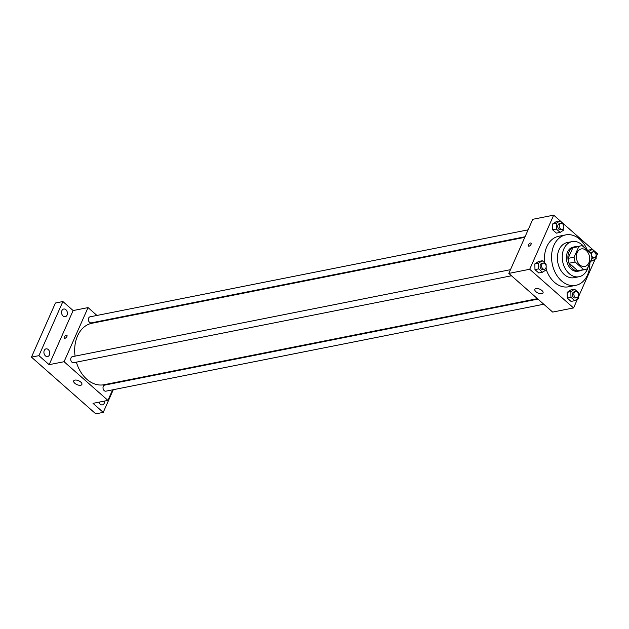 <?xml version="1.0" encoding="UTF-8"?>
<svg xmlns="http://www.w3.org/2000/svg" width="629" height="629" viewBox="0 0 629 629"><rect width="100%" height="100%" fill="white"/><g stroke="black" fill="none" stroke-linecap="round" stroke-linejoin="round"><path stroke-width="0.94" d="M577.178 252.536A8.948 6.557 -101.2 0 1 581.29 248.911A8.948 6.557 -101.2 0 1 589.459 256.412A8.948 6.557 -101.2 0 1 584.773 266.468A8.948 6.557 -101.2 0 1 577.792 262.309A8.948 6.557 -101.2 0 1 577.178 252.536M575.142 262.026L583.72 269.589A12.014 8.806 -101.2 0 0 585.371 269.479A12.014 8.806 -101.2 0 0 587.266 268.78L591.952 258.197A12.014 8.806 -101.2 0 0 590.914 253.353L582.336 245.79A12.014 8.806 -101.2 0 0 580.693 245.9A12.014 8.806 -101.2 0 0 578.798 246.599L574.104 257.182A12.014 8.806 -101.2 0 0 575.142 262.026L569.174 263.213L577.752 270.777L583.72 269.589M578.798 246.599L572.822 247.779L568.136 258.37L574.104 257.182M572.822 247.779A12.014 8.806 -101.2 0 1 574.717 247.087L580.693 245.9M585.371 269.479L579.403 270.659A12.014 8.806 -101.2 0 1 577.752 270.777M569.174 263.213A12.014 8.806 -101.2 0 1 568.136 258.37M576.62 246.71A12.305 9.018 78.8 0 0 574.662 246.804A12.305 9.018 78.8 0 0 568.215 260.634A12.305 9.018 78.8 0 0 579.458 270.942A12.305 9.018 78.8 0 0 581.298 270.281M579.458 270.942L577.965 271.241A12.305 9.018 -101.2 0 1 568.372 265.517A12.305 9.018 -101.2 0 1 567.523 252.08A12.305 9.018 -101.2 0 1 573.168 247.103L574.662 246.804M584.836 247.991A17.895 13.115 78.8 0 0 581.967 244.736A17.895 13.115 78.8 0 0 572.083 241.615A17.895 13.115 78.8 0 0 562.703 261.727A17.895 13.115 78.8 0 0 579.05 276.721A17.895 13.115 78.8 0 0 588.288 266.476M572.083 241.615L567.232 242.582A17.895 13.115 78.8 0 0 557.852 262.686A17.895 13.115 78.8 0 0 574.198 277.688L579.05 276.721M587.344 250.208A25.726 18.854 78.8 0 0 579.914 239.39A25.726 18.854 78.8 0 0 565.707 234.9A25.726 18.854 78.8 0 0 552.223 263.803A25.726 18.854 78.8 0 0 575.724 285.369A25.726 18.854 78.8 0 0 589.876 262.883M575.724 285.369L568.64 286.777A25.726 18.854 -101.2 0 1 546.176 269.228M544.753 262.922A25.726 18.854 -101.2 0 1 546.813 246.717A25.726 18.854 -101.2 0 1 558.615 236.307L565.707 234.9M588.492 250.122L592.227 249.383L588.87 251.545M578.405 294.301L578.373 292.564L574.576 289.214L570.841 289.953L567.146 292.343L567.248 298.075L571.046 301.425L574.772 300.678L578.476 298.295L578.428 295.583M596.103 257.088L597.55 253.817L553.693 215.149L529.704 269.267L573.569 307.935L577.587 298.869M578.444 296.919L595.238 259.038M563.773 226.008L563.741 224.27L559.944 220.921L556.217 221.66L552.514 224.042L552.616 229.782L556.413 233.131L560.148 232.384L563.843 230.002L563.796 227.289M546.121 265.839L546.09 264.101L542.292 260.752L538.558 261.491L534.862 263.881L534.964 269.613L538.762 272.962L542.497 272.223L546.192 269.833L546.145 267.121M573.569 307.935L552.671 312.086L508.814 273.418L532.794 219.293L553.693 215.149M508.814 273.418L529.704 269.267M536.026 288.546A4.474 2.107 23.9 0 1 540.956 289.804A4.474 2.107 23.9 0 1 543.039 292.933A4.474 2.107 23.9 0 1 538.094 293.051A4.474 2.107 23.9 0 1 534.862 289.309A4.474 2.107 23.9 0 1 536.026 288.546M528.462 246.049A1.958 0.959 131.4 0 1 528.454 244.838A1.958 0.959 131.4 0 1 529.744 243.313A1.958 0.959 131.4 0 1 531.049 243.108A1.958 0.959 131.4 0 1 530.475 245.216A1.958 0.959 131.4 0 1 528.462 246.049A1.958 0.959 131.4 0 1 528.454 244.838A1.958 0.959 131.4 0 1 529.744 243.321A1.958 0.959 131.4 0 1 531.057 243.108M75.079 356.124A31.316 22.959 -101.2 0 1 77.524 335.949A31.316 22.959 -101.2 0 1 91.897 323.275L524.806 237.322M537.449 298.665L104.092 384.712A31.316 22.959 -101.2 0 1 76.384 362.162M510.465 269.676L72.421 356.651A3.09 2.264 78.8 0 0 70.81 360.118A3.09 2.264 78.8 0 0 73.624 362.705L511.487 275.769M525.066 236.748L91.276 322.874A3.09 2.264 -101.2 0 1 88.87 321.435A3.09 2.264 -101.2 0 1 88.658 318.062A3.09 2.264 -101.2 0 1 90.073 316.819L528.124 229.844M543.763 304.232L105.908 391.167A3.09 2.264 -101.2 0 1 103.502 389.728A3.09 2.264 -101.2 0 1 103.29 386.363A3.09 2.264 -101.2 0 1 104.705 385.113L537.937 299.097M103.274 321.018L102.786 320.586M96.96 315.451L88.052 307.597L64.072 361.714L107.929 400.39L112.607 389.838M115.665 382.935L115.917 382.361M38.912 355.66L31.45 357.138L55.431 303.021L62.892 301.535L38.912 355.66L49.148 364.678L64.072 361.714M88.052 307.597L73.129 310.561L62.892 301.535M31.45 357.138L95.781 413.851L103.242 412.372L113.291 389.705M107.929 400.39L93.006 403.346L103.242 412.372M74.867 380.105A4.474 2.107 23.9 0 1 79.797 381.363A4.474 2.107 23.9 0 1 81.88 384.492A4.474 2.107 23.9 0 1 76.942 384.61A4.474 2.107 23.9 0 1 73.703 380.867A4.474 2.107 23.9 0 1 74.867 380.105M73.129 310.561L49.148 364.678M64.323 338.198A1.958 0.959 131.4 0 1 64.307 336.995A1.958 0.959 131.4 0 1 65.605 335.469A1.958 0.959 131.4 0 1 66.91 335.265A1.958 0.959 131.4 0 1 66.336 337.364A1.958 0.959 131.4 0 1 64.323 338.198A1.958 0.959 131.4 0 1 64.307 336.987A1.958 0.959 131.4 0 1 65.605 335.469A1.958 0.959 131.4 0 1 66.91 335.265M104.556 401.058A3.916 2.87 -101.2 0 1 102.417 404.887A3.916 2.87 -101.2 0 1 100.255 404.203A3.916 2.87 -101.2 0 1 98.981 402.167M116.349 382.802L116.601 382.228M63.081 316.033A3.916 2.87 -101.2 0 1 61.579 311.953A3.916 2.87 -101.2 0 1 63.718 309.028A3.916 2.87 -101.2 0 1 67.303 312.306A3.916 2.87 -101.2 0 1 65.243 316.709A3.916 2.87 -101.2 0 1 63.081 316.033M45.43 355.865A3.916 2.87 -101.2 0 1 43.928 351.784A3.916 2.87 -101.2 0 1 46.066 348.859A3.916 2.87 -101.2 0 1 49.644 352.146A3.916 2.87 -101.2 0 1 47.592 356.549A3.916 2.87 -101.2 0 1 45.43 355.865M542.292 260.752L538.597 263.134L538.691 268.874L542.497 272.223M544.486 269.22L542.992 269.519A3.09 2.264 -101.2 0 1 540.586 268.08A3.09 2.264 -101.2 0 1 540.374 264.707A3.09 2.264 -101.2 0 1 541.789 263.457L543.283 263.166A3.09 2.264 -101.2 0 1 546.106 265.752A3.09 2.264 -101.2 0 1 544.486 269.22A3.09 2.264 -101.2 0 1 542.08 267.781A3.09 2.264 -101.2 0 1 541.868 264.416A3.09 2.264 -101.2 0 1 543.283 263.166M538.558 261.491L534.862 263.881L538.597 263.134M534.862 263.881L534.964 269.613L538.691 268.874M534.964 269.613L538.762 272.962M574.576 289.214L570.873 291.597L570.975 297.336L574.772 300.678M576.769 297.682L575.276 297.973A3.09 2.264 -101.2 0 1 572.87 296.542A3.09 2.264 -101.2 0 1 572.657 293.169A3.09 2.264 -101.2 0 1 574.073 291.919L575.566 291.62A3.09 2.264 -101.2 0 1 578.389 294.207A3.09 2.264 -101.2 0 1 576.769 297.682A3.09 2.264 -101.2 0 1 574.363 296.243A3.09 2.264 -101.2 0 1 574.151 292.87A3.09 2.264 -101.2 0 1 575.566 291.62M570.841 289.953L567.146 292.343L570.873 291.597M567.146 292.343L567.248 298.075L570.975 297.336M567.248 298.075L571.046 301.425M559.944 220.921L556.248 223.303L556.343 229.035L560.148 232.384M562.137 229.388L560.643 229.679A3.09 2.264 -101.2 0 1 558.237 228.248A3.09 2.264 -101.2 0 1 558.025 224.875A3.09 2.264 -101.2 0 1 559.44 223.625L560.934 223.326A3.09 2.264 -101.2 0 1 563.757 225.913A3.09 2.264 -101.2 0 1 562.137 229.388A3.09 2.264 -101.2 0 1 559.731 227.95A3.09 2.264 -101.2 0 1 559.519 224.577A3.09 2.264 -101.2 0 1 560.934 223.326M556.217 221.66L552.514 224.042L556.248 223.303M552.514 224.042L552.616 229.782L556.343 229.035M552.616 229.782L556.413 233.131M591.244 259.801L592.424 260.846L596.127 258.464L596.08 255.751M596.056 254.462L596.025 252.732L592.227 249.383M590.497 252.984A3.09 2.264 -101.2 0 1 591.724 252.087L593.218 251.789A3.09 2.264 -101.2 0 1 596.04 254.375A3.09 2.264 -101.2 0 1 594.421 257.843A3.09 2.264 -101.2 0 1 592.015 256.412A3.09 2.264 -101.2 0 1 591.803 253.039A3.09 2.264 -101.2 0 1 593.218 251.789M594.421 257.843L592.927 258.142A3.09 2.264 -101.2 0 1 591.944 258.047M590.623 261.208L592.424 260.846"/></g></svg>
